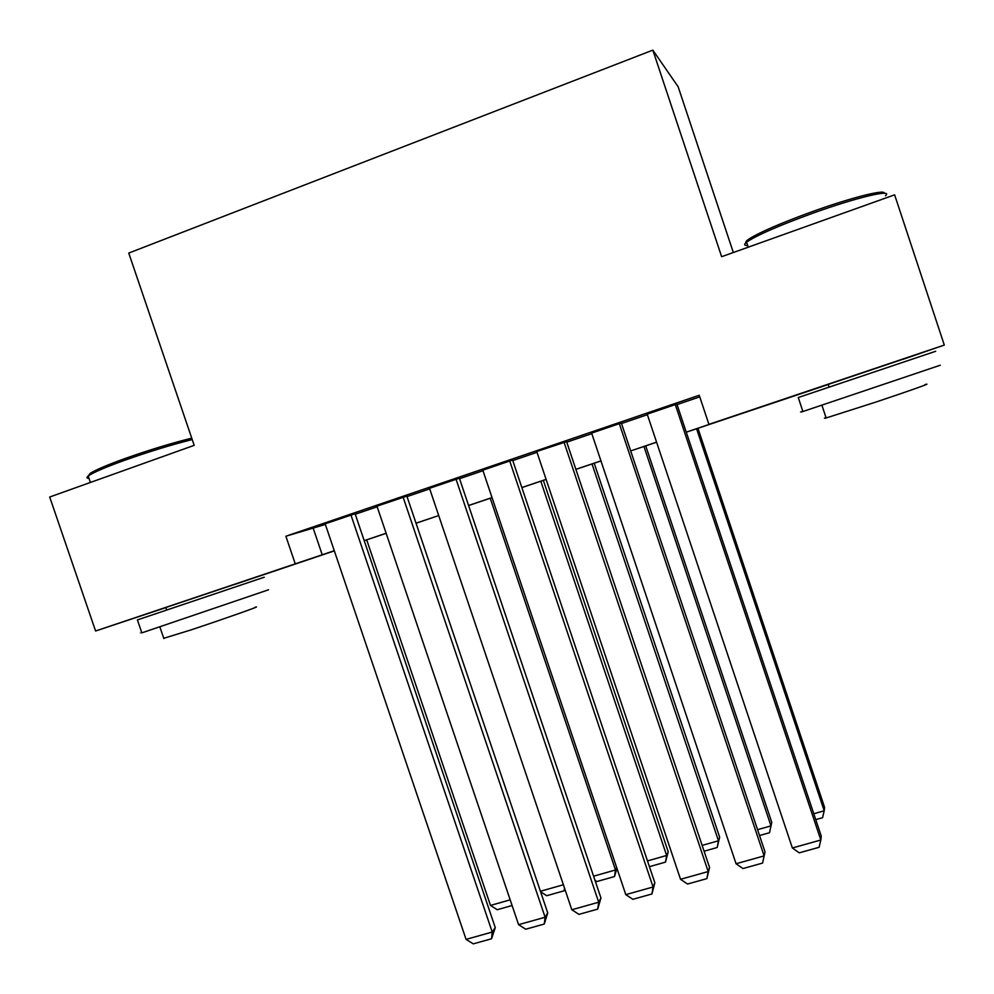 <?xml version="1.0" encoding="UTF-8"?>
<svg xmlns="http://www.w3.org/2000/svg" width="994" height="994" viewBox="0 0 994 994"><rect width="100%" height="100%" fill="white"/><g stroke="black" fill="none" stroke-linecap="round" stroke-linejoin="round"><path stroke-width="1.49" d="M165.812 607.52L234.783 584.335M828.263 384.38L902.962 359.219M733.336 252.513L678.169 86.801L652.834 50.135L128.748 253.072L194.19 445.337L49.7 497.012L95.586 631.004L334.282 550.726M652.834 50.135L721.632 256.7L894.625 194.836L944.3 345.067L902.999 359.331M828.3 384.492L686.27 432.204M334.332 550.887L234.808 584.41M355.094 513.736L325.162 523.826M406.869 496.093L376.974 506.182M459.365 478.189L429.52 488.302M512.606 460.048L482.798 470.162M566.58 441.647L536.71 451.537M621.325 422.984L591.629 433.111M686.245 432.154L717.084 421.767L708.933 424.363L699.217 395.264L285.874 536.226L325.361 524.447M355.268 514.246L377.173 506.778M407.043 496.602L429.706 488.874M459.539 478.71L482.985 470.721M512.78 460.57L537.008 452.307M566.766 442.168L591.803 433.645M621.511 423.519L647.38 414.697M677.038 404.595L699.751 396.854M676.864 404.049L647.206 414.163M165.849 607.607L95.586 631.004M285.874 536.226L295.218 563.747M708.933 424.363L944.3 345.067M364.202 540.649L386.132 533.256M416.026 523.192L438.714 515.551L416.051 523.242M468.572 505.486L492.03 497.584M521.85 487.532L546.104 479.369M575.886 469.33L600.935 460.893M656.587 442.206L630.693 450.928L656.562 442.156M600.96 460.943L575.899 469.392M546.116 479.419L521.875 487.594M492.055 497.634L468.596 505.536M386.157 533.318L364.226 540.699M313.321 528.547L322.23 554.789M675.199 404.322L820.82 840.005L821.268 836.14L676.777 403.788M647.119 413.902L792.367 847.981L820.82 840.005L819.106 847.298L799.238 852.84L792.367 847.981M696.57 428.737L824.2 810.781L824.585 807.376L697.95 428.277M813.775 813.738L824.2 810.781L822.585 817.702L815.751 819.628M746.904 243.145C744.904 242.722 745.599 241.343 748.979 239.02C759.528 232.335 780.501 223.252 811.924 211.772C850.802 197.719 885.654 188.922 884.126 193.271M885.48 195.756C893.879 188.624 856.592 197.384 812.433 213.362C780.215 225.129 758.708 234.422 747.923 241.231L746.581 242.201C743.711 244.474 744.084 245.593 747.699 245.518M940.274 365.22L802.916 411.516C799.623 412.51 799.586 412.398 802.817 411.205M829.17 387.126L935.665 351.28L798.257 397.525L829.17 387.113L827.84 387.573L829.17 387.113L828.238 384.305M924.954 384.603C934.621 381.92 908.454 391.238 875.229 402.284L826.138 417.965C823.74 418.598 823.691 418.462 825.989 417.542M88.304 475.977L90.143 473.392C95.461 469.976 107.029 465.043 124.846 458.594C148.752 450.12 171.055 443.299 191.743 438.155M192.227 439.559C171.179 444.865 148.665 451.761 124.685 460.272C106.408 466.882 94.554 471.926 89.112 475.405L88.23 476.027C86.341 477.53 86.615 478.325 89.05 478.412M268.517 589.79L141.844 632.867C139.669 633.513 139.645 633.439 141.769 632.644M166.681 610.055L264.242 577.216L137.408 619.908L166.681 610.055L165.799 607.458M254.936 607.334C264.913 604.501 225.042 618.603 191.059 629.898L163.762 638.297M619.225 423.407L764.113 855.896L765.02 851.92L621.238 422.723M591.542 432.85L736.057 863.749L764.113 855.896L762.584 863.078L742.99 868.545L736.057 863.749M765.02 851.92L762.584 863.078M564.045 442.218L708.2 871.552L709.554 867.489L566.493 441.386M536.748 451.524L680.542 879.305L708.2 871.552L706.858 878.634L687.537 884.039L680.542 879.305M709.554 867.489L706.858 878.634M509.636 460.769L653.07 886.996L654.86 882.834L512.519 459.812M482.724 469.951L625.798 894.637L653.07 886.996L651.915 893.979L632.855 899.309L625.798 894.637M654.86 882.834L651.915 893.979M455.998 479.058L598.711 902.217L600.935 897.967L459.303 477.99M429.445 488.104L571.823 909.759L598.711 902.217L597.717 909.112L578.93 914.368L571.823 909.759M600.935 897.967L597.717 909.112M643.95 446.468L770.971 825.877L771.779 822.386L645.727 445.871M757.565 829.679L770.971 825.877L769.53 832.711L759.528 835.532M771.779 822.386L769.53 832.711M592.026 463.949L718.463 840.775L719.656 837.184L594.201 463.229M702.137 845.397L718.463 840.775L717.171 847.509L704.087 851.212M719.656 837.184L717.171 847.509M540.798 481.22L666.639 855.474L668.216 851.796L543.345 480.363M647.492 860.903L666.639 855.474L665.508 862.121L649.43 866.669M668.216 851.796L665.508 862.121M490.241 498.242L615.485 869.974L616.702 867.638M593.592 876.186L615.485 869.974L614.516 876.546L596.822 881.554L594.984 880.336M616.939 868.321L614.516 876.546M403.092 497.099L545.11 917.238L547.731 912.89L406.807 495.907M376.912 506.021L518.582 924.668L545.11 917.238L544.277 924.035L525.751 929.216L518.582 924.668M547.731 912.89L544.277 924.035M540.425 891.27L563.374 884.759M564.965 889.468L564.182 890.786L546.712 895.718L540.587 891.767M564.517 888.139L564.182 890.786M350.919 514.88L492.229 932.049L495.26 927.613L355.032 513.575M325.113 523.676L466.074 939.38L492.229 932.049L491.57 938.758L473.293 943.865L466.074 939.38M495.26 927.613L491.57 938.758M510.183 899.843L490.502 905.435L366.699 539.866M512.096 905.509L497.248 909.709L490.502 905.435M748.246 247.183L746.581 242.201M821.963 405.44L826.138 417.965M802.916 411.516L798.257 397.525M748.979 239.02L747.923 241.231M90.429 482.45L88.23 476.027M159.91 627.028L163.873 638.595M141.844 632.867L137.408 619.908M90.143 473.392L89.112 475.405"/></g></svg>
